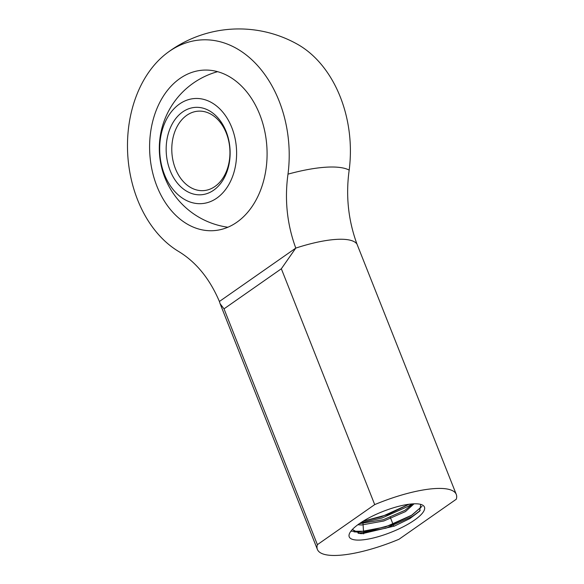 <?xml version="1.0" encoding="UTF-8"?>
<svg xmlns="http://www.w3.org/2000/svg" width="584" height="584" viewBox="0 0 584 584"><rect width="100%" height="100%" fill="white"/><g stroke="black" fill="none" stroke-linecap="round" stroke-linejoin="round"><path stroke-width="0.88" d="M259.734 114.486A80.424 58.626 86.2 0 1 213.642 230.651A80.424 58.626 86.2 0 1 156.957 186.318A80.424 58.626 86.2 0 1 203.049 70.153A80.424 58.626 86.2 0 1 259.734 114.486M167.068 52.983A119.443 119.443 0 0 1 297.643 44.362A110.726 80.716 86.2 0 1 349.181 170.097A97.068 26.813 158.4 0 0 325.587 167.228A97.068 26.813 158.4 0 0 287.992 174.142A110.726 80.716 -93.8 0 0 254.31 62.13A110.726 80.716 -93.8 0 0 167.068 52.983A110.726 80.716 -93.8 0 0 127.706 154.045A110.726 80.716 -93.8 0 0 177.945 251.054C195.779 261.654 209.598 278.466 219.401 301.483L220.117 303.738L224.015 308.841L317.389 544.668L374.709 504.605A74.694 20.63 -21.6 0 1 434.569 488.589A74.694 20.63 -21.6 0 1 456.286 494.444A74.694 20.63 -21.6 0 1 456.294 499.218L398.974 539.28A74.694 20.63 -21.6 0 1 317.397 549.434A74.694 20.63 -21.6 0 1 317.389 544.668M420.217 510.533L412.53 516.336L386.075 528.162L358.145 533.367M353.948 531.863L358.386 532.097L385.571 526.892L412.027 515.066L422.013 506.35M411.859 503.941L408.501 506.167L382.046 518.001L360.554 522.848M363.175 521.176L381.542 516.731L409.026 504.248L387.637 514.606L363.168 521.183M352.356 529.491L359.97 533.579L362.35 533.652L394.514 526.031L409.851 518.592L419.655 511.175L420.728 504.445M412.691 503.875A40.449 11.176 158.4 0 0 375.008 514.869A40.449 11.176 158.4 0 0 349.633 533.221A40.449 11.176 158.4 0 0 361 540.01A40.449 11.176 158.4 0 0 408.508 523.906A40.449 11.176 158.4 0 0 421.684 504.693A40.449 11.176 158.4 0 0 412.691 503.875M287.992 174.142C284.466 199.648 287.065 224.3 295.781 248.098L281.342 268.771L224.015 308.841M374.709 504.605L281.342 268.771M349.181 170.097C345.648 195.589 348.247 220.241 356.97 244.061L456.286 494.444M393.835 526.301L393.528 525.52M393.025 524.25L390.273 517.3M359.357 523.665L383.323 519.716L404.967 510.314L412.881 503.868M357.868 524.731L361.598 524.987L383.827 520.986L405.471 511.584L414.041 503.809M356.97 244.061A74.694 20.63 -21.6 0 0 335.909 239.418A74.694 20.63 -21.6 0 0 295.781 248.098L219.401 301.483M226.132 131.517A43.793 31.923 86.2 0 1 213.642 190.209A43.793 31.923 86.2 0 1 170.163 170.63A43.793 31.923 86.2 0 1 182.653 111.938A43.793 31.923 86.2 0 1 226.132 131.517M175.426 168.674A39.814 29.025 -93.8 0 0 203.487 190.625A39.814 29.025 -93.8 0 0 226.307 133.115A39.814 29.025 -93.8 0 0 198.246 111.164A39.814 29.025 -93.8 0 0 175.426 168.674M216.781 198.137A52.669 38.391 -93.8 0 0 231.797 127.553A52.669 38.391 -93.8 0 0 179.514 104.01A52.669 38.391 -93.8 0 0 164.491 174.594A52.669 38.391 -93.8 0 0 216.781 198.137M350.874 531.228L367.767 531.257L390.762 525.104L411.37 515.468L422.006 506.335M362.854 521.373L363.671 533.9M317.397 549.434L220.117 303.738M217.598 71.664A79.628 79.628 0 0 0 227.869 227.234"/></g></svg>
